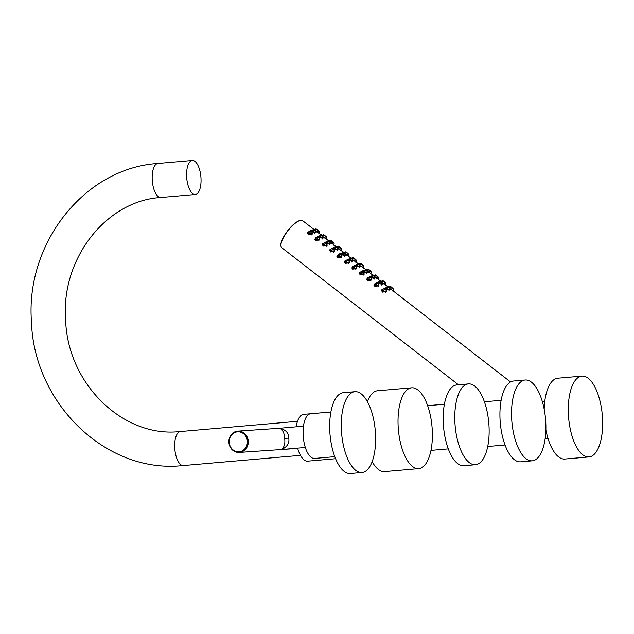 <?xml version="1.0" encoding="UTF-8"?>
<svg xmlns="http://www.w3.org/2000/svg" width="634" height="634" viewBox="0 0 634 634"><rect width="100%" height="100%" fill="white"/><g stroke="black" fill="none" stroke-linecap="round" stroke-linejoin="round"><path stroke-width="0.95" d="M464.009 465.721A40.568 16.888 -95 0 1 463.882 465.736A40.568 16.888 -95 0 1 463.747 465.744A40.568 16.888 85 0 1 443.523 426.634A40.568 16.888 85 0 1 456.837 384.917L468.439 383.903A40.568 16.888 85 0 0 455.125 425.628A40.568 16.888 85 0 0 475.357 464.73A40.568 16.888 -95 0 0 475.484 464.722A40.568 16.888 -95 0 0 488.798 423.005A40.568 16.888 -95 0 0 468.566 383.895A40.568 16.888 85 0 0 468.439 383.903M303.464 426.183L279.808 428.243C285.871 429.797 288.842 433.077 288.716 438.102C289.667 443.039 287.289 446.843 281.591 449.522L305.319 447.453M295.84 448.278A10.675 9.708 86.1 0 1 293.875 448.674A10.675 9.708 86.1 0 1 293.716 448.69A10.675 9.708 86.1 0 1 293.55 448.698M237.679 431.136A10.675 9.708 -93.9 0 0 228.898 442.532A10.675 9.708 -93.9 0 0 239.303 452.422A10.675 9.708 -93.9 0 0 239.47 452.414A10.675 9.708 -93.9 0 0 248.251 441.018A10.675 9.708 -93.9 0 0 237.845 431.128A10.675 9.708 -93.9 0 0 237.679 431.136M279.808 428.243C282.891 430.042 284.507 433.434 284.658 438.435C285.34 443.364 284.317 447.065 281.591 449.522M239.129 451.749A9.993 9.082 -93.9 0 0 247.339 441.002A9.993 9.082 -93.9 0 0 237.457 431.841A9.993 9.082 -93.9 0 0 229.239 442.58A9.993 9.082 -93.9 0 0 239.129 451.749M330.885 412.005L310.62 413.772A22.42 9.328 -95 0 0 303.258 436.747A22.42 9.328 85 0 0 314.512 458.437L334.776 456.67M361.974 472.512L350.372 473.527A40.568 16.888 -95 0 1 330.005 434.274A40.568 16.888 85 0 1 343.327 392.708L354.929 391.693A40.568 16.888 85 0 0 341.607 433.26A40.568 16.888 -95 0 0 361.974 472.512A40.568 16.888 -95 0 0 375.304 430.946A40.568 16.888 85 0 0 354.929 391.693M520.76 461.829A40.568 16.888 -95 0 1 520.633 461.837A40.568 16.888 -95 0 1 520.506 461.853A40.568 16.888 85 0 1 500.274 422.743A40.568 16.888 85 0 1 513.588 381.018L525.19 380.004A40.568 16.888 85 0 0 511.876 421.729A40.568 16.888 85 0 0 532.108 460.839A40.568 16.888 -95 0 0 532.235 460.831A40.568 16.888 -95 0 0 545.549 419.106A40.568 16.888 -95 0 0 525.317 379.996A40.568 16.888 85 0 0 525.19 380.004M195.304 194.511A17.078 7.109 -95 0 0 200.907 176.941A17.078 7.109 -95 0 0 192.387 160.473A17.078 7.109 85 0 0 192.34 160.481A17.078 7.109 85 0 0 186.729 178.043A17.078 7.109 85 0 0 195.248 194.511A17.078 7.109 -95 0 0 195.304 194.511L160.877 197.507A17.078 7.109 85 0 0 160.933 197.507M303.71 414.359A23.482 9.779 85 0 0 303.631 414.367A23.482 9.779 85 0 0 296.213 426.817M297.623 448.119A23.482 9.779 85 0 0 307.641 461.164A23.482 9.779 -95 0 0 307.712 461.156A23.482 9.779 -95 0 0 307.791 461.148M367.395 401.623A40.568 16.888 -95 0 1 377.555 390.774L411.68 387.794A40.568 16.888 -95 0 0 398.374 429.519A40.568 16.888 -95 0 0 418.599 468.629A40.568 16.888 85 0 0 418.733 468.621L384.6 471.593A40.568 16.888 85 0 1 384.473 471.601A40.568 16.888 -95 0 1 372.142 461.663M411.68 387.794A40.568 16.888 -95 0 1 411.815 387.786A40.568 16.888 85 0 1 432.039 426.896A40.568 16.888 85 0 1 418.733 468.621M545.866 429.836A40.568 16.888 -95 0 0 564.728 459.048A40.568 16.888 85 0 0 564.854 459.04A40.568 16.888 85 0 0 564.981 459.024M544.178 409.207A40.568 16.888 -95 0 1 557.809 378.213A40.568 16.888 -95 0 1 557.936 378.205M581.941 376.113A40.568 16.888 -95 0 0 568.627 417.83A40.568 16.888 -95 0 0 588.859 456.94A40.568 16.888 85 0 0 588.986 456.932A40.568 16.888 85 0 0 602.3 415.207A40.568 16.888 85 0 0 582.067 376.105A40.568 16.888 -95 0 0 581.941 376.113L557.809 378.213M369.781 270.702L369.915 270.805C371.373 272.01 371.54 272.287 370.43 271.637M369.828 270.441L370.153 270.67C371.27 271.685 371.381 271.97 370.462 271.511M369.804 272.771L369.36 272.39M386.264 290.229L386.336 291.577L382.207 292.123L381.811 289.786L383.324 288.906M385.424 288.026L386.51 287.353M389.403 289.112L389.688 289.936L386.455 289.413M391.495 289.849L391.955 290M390.71 289.001C392.597 290.451 392.074 290.269 389.149 288.454M378.855 284.484L378.934 285.831L374.805 286.378L374.401 284.04L375.914 283.16M378.022 282.281L379.1 281.607M382.001 283.366L382.278 284.19L379.053 283.667M384.085 284.103L384.553 284.254M383.301 283.255C385.187 284.706 384.672 284.523 381.747 282.709M371.453 278.738L371.524 280.085L367.395 280.632L366.999 278.294L368.505 277.415M370.613 276.535L371.698 275.861M374.591 277.621L374.876 278.445L371.643 277.922M376.683 278.358L377.143 278.508M375.891 277.51C377.777 278.96 377.262 278.778 374.337 276.963M364.043 272.992L364.114 274.34L359.985 274.887L359.589 272.549L361.103 271.669M363.211 270.789L364.288 270.116M367.189 271.875L367.466 272.699L364.233 272.176M369.273 272.604L369.733 272.763M368.489 271.764C370.375 273.214 369.86 273.032 366.935 271.217M356.633 267.247L356.712 268.594L352.583 269.141L352.187 266.803L353.693 265.915M355.801 265.044L356.879 264.37M359.779 266.129L360.064 266.954L356.831 266.431M361.871 266.859L362.331 267.017M361.079 266.018C362.965 267.469 362.45 267.286 359.526 265.472M349.231 261.501L349.302 262.848L345.173 263.395L344.777 261.057L346.291 260.17M348.391 259.298L349.477 258.624M352.377 260.384L352.655 261.208L349.421 260.685M354.406 258.292L353.717 258.093L355.008 259.044L354.921 261.271M353.677 260.273C355.563 261.723 355.04 261.541 352.124 259.726M341.821 255.756L341.9 257.103L337.771 257.65L337.367 255.312L338.881 254.424M340.989 253.552L342.067 252.879M344.967 254.638L345.245 255.462L342.019 254.939M346.267 254.527C348.153 255.977 347.638 255.795 344.714 253.98M334.419 250.01L334.49 251.357L330.362 251.904L329.965 249.566L331.471 248.679M333.579 247.807L334.665 247.133M337.557 248.893L337.843 249.717L334.609 249.194M338.857 248.782C340.751 250.232 340.228 250.05 337.304 248.235M327.009 244.264L327.081 245.612L322.952 246.158L322.555 243.821L324.069 242.933M326.177 242.061L327.255 241.388M330.156 243.147L330.433 243.971L327.199 243.448M331.455 243.036C333.341 244.486 332.826 244.304 329.902 242.489M319.599 238.519L319.679 239.866L315.55 240.405L315.153 238.075L316.659 237.187M318.767 236.316L319.845 235.642M322.746 237.401L323.031 238.226L319.798 237.702M324.045 237.29C325.931 238.741 325.416 238.558 322.492 236.744M312.197 232.773L312.269 234.12L308.14 234.659L307.744 232.329L309.257 231.442M311.365 230.57L312.443 229.896M315.344 231.656L315.621 232.48L312.388 231.957M316.643 231.545C318.53 232.995 318.006 232.813 315.09 230.998M384.973 288.026L382.579 289.548L382.904 291.347L386.058 291.054L386.217 288.644M385.947 288.351C384.489 287.86 384.006 288.185 384.489 289.31C385.987 289.73 386.471 289.405 385.947 288.351L384.141 288.216L384.355 289.445L386.653 289.08L389.284 289.611L389.577 287.448M385.29 289.175L385.686 288.51L385.876 288.953M385.686 288.51L384.909 289.017L385.686 288.51M384.783 288.462L384.909 289.017M387.937 286.473L386.003 288.312M386.463 288.914L387.968 287.408L389.712 287.804L389.213 286.972M389.165 286.933L387.532 286.528L387.968 287.408L389.165 286.933L388.151 287.25M390.623 288.811C392.066 290.007 391.646 289.889 389.363 288.446M389.189 286.925L389.958 286.314L390.536 286.98C392.081 287.971 392.375 288.034 391.424 287.17M391.432 287.02L389.958 286.314M392.026 290.007L391.574 289.627M392.002 287.939L392.137 288.042C393.587 289.247 393.762 289.524 392.652 288.874M392.05 287.678L392.375 287.907C393.492 288.922 393.595 289.207 392.684 288.747M377.571 282.281L375.169 283.802L375.502 285.601L378.649 285.308L378.807 282.899M378.538 282.606C377.079 282.114 376.596 282.439 377.087 283.564C378.577 283.984 379.069 283.66 378.538 282.606L376.731 282.471L376.945 283.699L379.069 283.572M377.888 283.43L378.276 282.764L378.466 283.208M378.276 282.764L377.499 283.271L378.276 282.764M377.381 282.716L377.499 283.271M379.053 283.168L381.882 283.866L382.167 281.702M380.527 280.727L378.593 282.566M381.755 281.187L380.741 281.504L381.795 281.187L380.123 280.783L380.558 281.662L382.31 282.059L381.811 281.227M381.557 281.234L380.986 281.409L381.557 281.234L380.986 281.409L381.557 281.234L381.335 281.599M383.221 283.065C384.664 284.262 384.244 284.143 381.953 282.701M381.779 281.179L382.548 280.569L383.126 281.234C384.672 282.225 384.965 282.288 384.014 281.425M384.03 281.274L382.548 280.569M384.616 284.262L384.172 283.881M384.592 282.193L384.727 282.296C386.185 283.501 386.352 283.778 385.242 283.129M384.648 281.932L384.965 282.162C386.09 283.176 386.193 283.461 385.274 283.002M370.161 276.535L367.768 278.057L368.092 279.856L371.239 279.562L371.405 277.153M371.136 276.86C369.677 276.369 369.186 276.693 369.677 277.819C371.175 278.239 371.659 277.914 371.136 276.86L369.321 276.725L369.543 277.954L371.667 277.827L371.223 276.931M370.478 277.684L370.874 277.018L371.056 277.462M370.874 277.018L370.097 277.526L370.874 277.018M369.971 276.971L370.097 277.526M371.651 277.423L374.472 278.12L374.765 275.956M373.125 274.982L371.191 276.82M374.353 275.441L373.331 275.758L374.393 275.441L372.721 275.037L373.149 275.917L374.9 276.313L374.401 275.481M375.811 277.32C377.254 278.516 376.834 278.397 374.551 276.955M374.377 275.433L375.138 274.823L375.724 275.489C377.262 276.479 377.563 276.543 376.612 275.679M376.62 275.528L375.138 274.823M377.214 278.516L376.762 278.136M377.19 276.448L377.325 276.551C378.775 277.755 378.95 278.033 377.832 277.383M377.238 276.186L377.555 276.416C378.68 277.43 378.783 277.716 377.872 277.256M362.751 270.789L360.358 272.311L360.683 274.11L363.837 273.817L363.995 271.407M363.726 271.106C362.268 270.623 361.784 270.948 362.268 272.073C363.765 272.493 364.249 272.168 363.726 271.106L361.919 270.98L362.133 272.208L364.257 272.081L363.813 271.186M363.076 271.938L363.464 271.273L363.654 271.717M363.464 271.273L362.688 271.78L363.464 271.273M362.569 271.225L362.688 271.78M364.241 271.677L367.07 272.374L367.355 270.211M365.715 269.236L363.781 271.075M366.943 269.696L365.929 270.013L366.983 269.696L365.311 269.291L365.747 270.171L367.498 270.567L366.999 269.735M368.402 271.574C369.852 272.771 369.432 272.652 367.141 271.209M366.967 269.688L367.736 269.078L368.314 269.743C369.86 270.734 370.153 270.797 369.202 269.933M369.218 269.783L367.736 269.078M355.349 265.044L352.956 266.565L353.281 268.364L356.427 268.071L356.585 265.662M356.324 265.361C354.858 264.877 354.374 265.202 354.866 266.328C356.363 266.748 356.847 266.423 356.324 265.361L354.509 265.234L354.731 266.462L356.847 266.335L356.411 265.44M355.666 266.193L356.054 265.527L356.245 265.971M356.054 265.527L355.278 266.034L356.054 265.527M355.159 265.48L355.278 266.034M356.839 265.931L359.66 266.629L359.953 264.465M358.313 263.482L356.443 264.719L356.379 265.329M361.808 264.037L360.326 263.332L359.565 263.942L357.909 263.546L358.337 264.426L360.088 264.822L359.573 263.95L358.519 264.267L359.589 263.99M359.343 263.998L358.765 264.172L359.343 263.998L358.765 264.172L359.343 263.998L359.113 264.362M361 265.828C362.442 267.025 362.022 266.906 359.74 265.464M360.326 263.332L360.904 263.998C362.45 264.988 362.751 265.052 361.8 264.188M362.402 267.025L361.951 266.645M362.379 264.957L362.513 265.06C363.964 266.264 364.138 266.542 363.02 265.892M362.426 264.695L362.743 264.925C363.868 265.939 363.971 266.225 363.06 265.765M347.939 259.298L345.546 260.82L345.871 262.619L349.025 262.325L349.183 259.916M348.914 259.615C347.456 259.132 346.972 259.457 347.456 260.582C348.954 260.994 349.437 260.677 348.914 259.615L347.107 259.488L347.321 260.717L349.445 260.59L349.001 259.694M348.264 260.447L348.652 259.781L348.843 260.225M348.652 259.781L347.876 260.289L348.652 259.781M347.749 259.734L347.876 260.289M349.429 260.186L352.25 260.883L352.544 258.72M350.903 257.737L348.969 259.583M354.406 258.3L352.924 257.586L351.117 258.521L352.171 258.204L350.499 257.8L350.935 258.68L352.678 259.076L352.187 258.244M353.59 260.083C355.032 261.279 354.612 261.16 352.33 259.718M352.924 257.586L353.503 258.252C355.048 259.243 355.341 259.306 354.39 258.442M354.992 261.279L354.549 260.899M354.969 259.211L355.103 259.314C356.554 260.519 356.728 260.788 355.619 260.146M355.016 258.949L355.341 259.179C356.459 260.194 356.562 260.471 355.65 260.019M340.537 253.552L338.136 255.074L338.469 256.873L341.615 256.58L341.774 254.171M341.512 253.869C340.046 253.386 339.562 253.711 340.054 254.836C341.544 255.248 342.035 254.931 341.512 253.869L339.697 253.743L339.911 254.971L342.035 254.844L341.599 253.949M340.854 254.702L341.243 254.036L341.433 254.48M341.243 254.036L340.466 254.543L341.243 254.036M340.347 253.988L340.466 254.543M342.019 254.44L344.848 255.137L345.134 252.974M343.501 251.991L341.56 253.838M346.996 252.546L345.514 251.841L343.707 252.776L344.761 252.459L343.089 252.055L343.525 252.934L345.276 253.331L344.777 252.498M344.524 252.506L343.953 252.681L344.524 252.506L343.953 252.681L344.524 252.506L344.302 252.871M347.591 255.534L347.052 255.367M346.188 254.329C347.63 255.534 347.21 255.415 344.92 253.972M345.514 251.841L346.093 252.506C347.638 253.497 347.931 253.56 346.98 252.697M347.559 253.465L347.701 253.568C349.152 254.773 349.318 255.042 348.209 254.4M347.614 253.204L347.931 253.434C349.057 254.448 349.16 254.725 348.24 254.274M333.127 247.807L330.734 249.328L331.059 251.127L334.205 250.834L334.372 248.425M334.102 248.124C332.644 247.64 332.153 247.965 332.644 249.091C334.142 249.503 334.625 249.186 334.102 248.124L332.295 247.997L332.509 249.225L334.633 249.099L334.189 248.203M333.444 248.956L333.841 248.29L334.023 248.734M333.841 248.29L333.064 248.797L333.841 248.29M332.937 248.243L333.064 248.797M334.617 248.694L337.439 249.392L337.732 247.228M336.091 246.246L334.158 248.092M339.586 246.8L338.104 246.095L336.305 247.03L337.359 246.713L335.687 246.309L336.115 247.189L337.867 247.585L337.367 246.753M340.181 249.788L339.65 249.622M338.778 248.583C340.22 249.788 339.8 249.661 337.518 248.227M338.104 246.095L338.691 246.761C340.228 247.751 340.529 247.815 339.578 246.951M340.157 247.72L340.292 247.823C341.742 249.027 341.916 249.297 340.807 248.655M340.204 247.458L340.529 247.688C341.647 248.702 341.75 248.98 340.838 248.528M325.725 242.061L323.324 243.583L323.657 245.382L326.803 245.089L326.962 242.679M326.692 242.378C325.234 241.895 324.751 242.22 325.242 243.345C326.732 243.757 327.215 243.44 326.692 242.378L324.885 242.251L325.099 243.48L327.223 243.353L326.779 242.457M326.042 243.21L326.431 242.545L326.621 242.988M326.431 242.545L325.654 243.052L326.431 242.545M325.535 242.497L325.654 243.052M327.207 242.949L330.037 243.638L330.322 241.483M328.681 240.5L326.748 242.346M332.184 241.055L330.702 240.349L328.895 241.285L329.949 240.968L328.277 240.563L328.713 241.443L330.465 241.839L329.965 241.007M331.376 242.838C332.818 244.042 332.398 243.916 330.108 242.481M330.702 240.349L331.281 241.015C332.826 242.006 333.119 242.069 332.168 241.205M332.747 241.974L332.882 242.077C334.34 243.274 334.506 243.551 333.397 242.909M332.795 241.713L333.119 241.942C334.245 242.957 334.348 243.234 333.429 242.782M318.316 236.316L315.922 237.837L316.247 239.628L319.393 239.343L319.552 236.934M319.29 236.633C317.832 236.149 317.341 236.474 317.832 237.599C319.33 238.012 319.813 237.695 319.29 236.633L317.476 236.506L317.697 237.734L319.821 237.607L319.377 236.712M318.633 237.465L319.021 236.799L319.211 237.243M319.021 236.799L318.244 237.306L319.021 236.799M318.125 236.751L318.244 237.306M319.805 237.203L322.627 237.893L322.92 235.737M321.279 234.754L319.409 235.991L319.346 236.601M322.508 235.214L321.486 235.539L322.54 235.222L320.875 234.818L321.303 235.697L323.055 236.094L322.555 235.262M323.966 237.092C325.408 238.297 324.988 238.17 322.706 236.736M322.532 235.214L323.292 234.604L323.879 235.269C325.416 236.26 325.717 236.316 324.767 235.46M324.774 235.309L323.292 234.604M325.345 236.228L325.48 236.331C326.93 237.528 327.104 237.805 325.987 237.164M325.393 235.967L325.71 236.197C326.835 237.211 326.938 237.488 326.027 237.037M310.906 230.57L308.512 232.092L308.837 233.883L311.991 233.597L312.15 231.188M311.88 230.887C310.422 230.404 309.939 230.728 310.422 231.854C311.92 232.266 312.404 231.949 311.88 230.887L310.074 230.76L310.288 231.989L312.411 231.862L311.968 230.966M311.231 231.719L311.619 231.053L311.809 231.497M311.619 231.053L310.842 231.561L311.619 231.053M310.723 231.006L310.842 231.561M312.396 231.458L315.217 232.147L315.51 229.991M313.87 229.009L311.936 230.855M302.703 220.719C298.099 219.602 292.195 224.198 284.999 234.509C280.91 241.102 279.832 245.501 281.765 247.712A17.078 5.524 -52.2 0 1 285.142 234.699A17.078 5.524 -52.2 0 1 302.703 220.719L313.465 229.064L313.901 229.952L315.653 230.348L315.153 229.516M315.098 229.468L314.084 229.793L315.138 229.476L313.465 229.072M316.556 231.347C318.006 232.551 317.579 232.424 315.296 230.99M315.122 229.468L315.891 228.858L316.469 229.524C318.014 230.507 318.308 230.57 317.357 229.714M317.507 232.179L317.975 230.316L316.683 229.365L317.38 229.571M317.935 230.483L318.07 230.586C319.52 231.782 319.694 232.06 318.585 231.418M317.983 230.221L318.308 230.451C319.425 231.465 319.528 231.743 318.617 231.291M284.658 438.435L288.716 438.102M157.969 163.477A17.078 7.109 85 0 0 157.914 163.477A17.078 7.109 85 0 0 152.311 181.047A17.078 7.109 85 0 0 160.83 197.515A17.078 7.109 85 0 0 160.877 197.507C106.211 200.558 60.087 259.171 65.682 321.636C68.591 385.084 123.535 437.246 178.693 431.667L180.421 431.532A17.078 7.109 -95 0 1 180.476 431.532M183.448 465.562A17.078 7.109 -95 0 1 183.392 465.562A17.078 7.109 -95 0 1 183.337 465.57A17.078 7.109 -95 0 1 174.818 449.102A17.078 7.109 -95 0 1 180.421 431.532L297.504 421.325M544.78 401.298L543.243 401.433A18.703 7.782 85 0 0 542.363 401.631M545.145 438.665L546.492 438.696A18.703 7.782 -95 0 1 545.161 438.538M369.194 270.322L370.145 270.663L369.685 271.098M285.031 234.493A16.738 5.413 -52.2 0 1 300.365 220.418M280.894 245.517A16.738 5.413 -52.2 0 1 284.999 234.54M382.318 292.203L384.489 289.31M386.478 289.326L386.035 288.422M389.648 288.09L390.75 286.822M391.899 288.335L392.367 287.899L393.437 289.262L392.914 291.157M374.916 286.457L377.087 283.564M380.741 281.504L379.069 283.58L378.633 282.677M382.239 282.344L383.34 281.076M384.497 282.59L384.957 282.154L386.027 283.517L385.512 285.411M367.506 280.711L369.677 277.819M371.659 277.835L373.331 275.758M374.837 276.598L375.938 275.33M377.087 276.844L377.555 276.408L378.617 277.771L378.102 279.657M360.096 274.966L362.268 272.073M364.257 272.089L365.929 270.013M367.427 270.853L368.528 269.585M352.694 269.22L354.866 266.328M356.847 266.343L358.519 264.267M360.025 265.107L361.126 263.839M361.816 264.045L362.418 264.79L361.951 266.66M362.276 265.353L362.735 264.917L363.805 266.28L363.29 268.166M345.284 263.475L347.456 260.582M349.445 260.598L351.117 258.521M352.615 259.361L353.717 258.093M354.866 259.607L355.333 259.171L356.403 260.534L355.88 262.421M355.341 259.179L354.382 258.831M337.882 257.729L340.054 254.836M342.035 254.852L343.707 252.776M345.205 253.616L346.307 252.348M347.004 252.554L347.606 253.299L347.139 255.161M347.464 253.862L347.923 253.426L348.993 254.789L348.478 256.675M347.931 253.434L346.972 253.085M330.472 251.983L332.644 249.091M334.625 249.107L336.305 247.03M337.803 247.87L338.905 246.602M339.594 246.808L340.196 247.553L339.729 249.416M340.054 248.116L340.521 247.68L341.591 249.043L341.068 250.929M323.063 246.238L325.242 243.345M327.223 243.361L328.895 241.285M330.393 242.125L331.495 240.857M332.192 241.063L332.787 241.808L332.319 243.67M332.652 242.37L333.112 241.934L334.181 243.297L333.658 245.184M315.661 240.492L317.832 237.599M319.813 237.615L321.486 235.539M322.991 236.379L324.093 235.111M325.242 236.625L325.702 236.189L326.772 237.552L326.256 239.438M308.251 234.746L310.422 231.854M312.411 231.87L314.084 229.793M315.581 230.633L316.683 229.365M317.832 230.879L318.3 230.443L319.37 231.806L318.847 233.692M448.286 448.88L430.969 450.386M463.882 465.736L475.484 464.722M444.386 404.215L427.649 405.673M293.716 448.69L239.303 452.422M237.845 431.128L279.871 428.243M505.036 444.981L487.72 446.494M520.633 461.837L532.235 460.831M501.145 400.316L484.4 401.782M192.34 160.481L157.914 163.477C84.623 168.034 25.423 243.194 31.454 321.604C33.776 402.931 105.387 472.988 181.031 465.752L300.476 455.355M330.885 411.989L303.631 414.367M335.584 458.723L307.712 461.156M543.243 401.433L542.347 401.576M548.03 438.562L546.492 438.696M588.986 456.932L564.854 459.04M370.145 270.663L371.215 272.026L370.692 273.912M510.568 381.969L391.717 289.77M387.532 286.528L384.307 284.024M380.131 280.783L376.905 278.278M372.721 275.037L369.495 272.533M365.311 269.291L362.085 266.787M357.909 263.546L354.683 261.042M350.499 257.8L347.273 255.296M343.097 252.055L339.872 249.55M335.687 246.309L332.462 243.805M328.277 240.555L325.052 238.059M320.875 234.81L317.65 232.313M281.765 247.712L458.453 384.775M385.456 292.393L386.058 291.054M381.359 291.014L382.579 289.548M388.832 290.8L389.284 289.611M391.574 289.643L392.042 287.773L391.44 287.028M391.416 287.559L392.367 287.899M378.054 286.647L378.649 285.308M373.949 285.268L375.169 283.802M381.422 285.054L381.882 283.866M384.172 283.897L384.64 282.027L384.038 281.282M384.006 281.813L384.957 282.154M370.644 280.902L371.239 279.562M366.547 279.523L367.768 278.057M374.02 279.309L374.472 278.12M376.762 278.152L377.23 276.281L376.628 275.536M376.596 276.067L377.555 276.408M363.234 275.156L363.837 273.817M359.137 273.777L360.358 272.311M366.611 273.563L367.07 272.374M369.353 272.406L369.82 270.536L369.218 269.791M355.832 269.41L356.427 268.071M351.727 268.031L352.956 266.565M359.201 267.817L359.66 266.629M361.784 264.576L362.735 264.917M348.423 263.665L349.025 262.325M344.325 262.286L345.546 260.82M351.799 262.072L352.25 260.883M341.021 257.919L341.615 256.58M336.916 256.54L338.136 255.074M344.389 256.326L344.848 255.137M333.611 252.173L334.205 250.834M329.514 250.795L330.734 249.328M336.987 250.573L337.439 249.392M339.562 247.339L340.521 247.68M326.201 246.428L326.803 245.089M322.104 245.049L323.324 243.583M329.577 244.827L330.037 243.638M332.161 241.594L333.112 241.934M318.799 240.682L319.393 239.343M314.694 239.303L315.922 237.837M322.167 239.081L322.627 237.893M324.917 237.924L325.385 236.062L324.782 235.317M324.751 235.848L325.702 236.189M311.389 234.937L311.991 233.597M307.292 233.558L308.512 232.092M314.765 233.336L315.217 232.147M317.372 229.563L315.891 228.858M317.349 230.102L318.3 230.443"/></g></svg>

